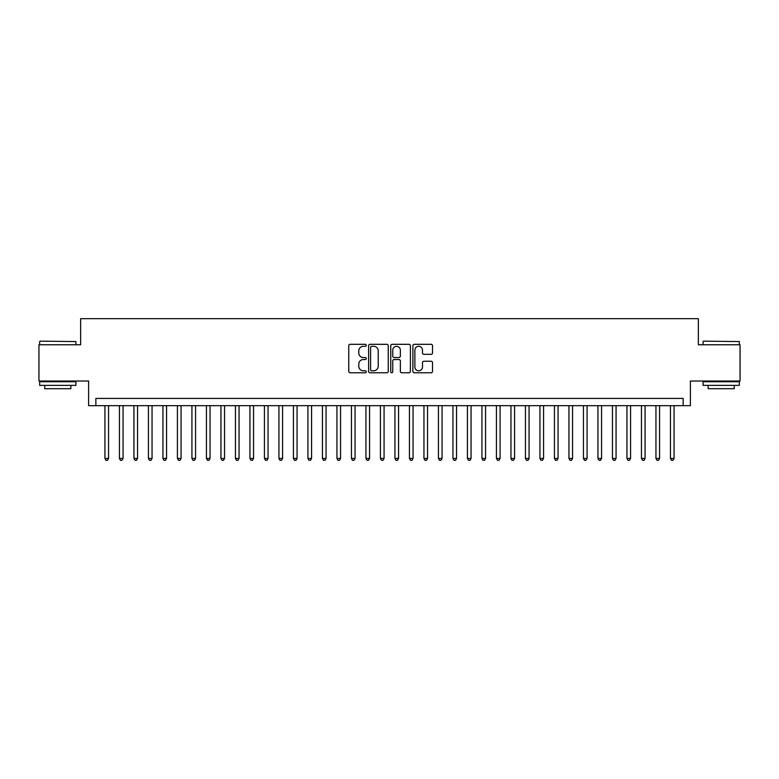 <?xml version="1.0" encoding="UTF-8"?>
<svg xmlns="http://www.w3.org/2000/svg" width="779" height="779" viewBox="0 0 779 779"><rect width="100%" height="100%" fill="white"/><g stroke="black" fill="none" stroke-linecap="round" stroke-linejoin="round"><path stroke-width="1.17" d="M366.296 345.301A0.993 0.993 0 0 0 365.302 344.308L350.18 344.308A1.422 1.422 0 0 0 348.758 345.73L348.758 371.349A1.422 1.422 0 0 0 350.18 372.771L365.302 372.771A0.993 0.993 0 0 0 366.296 371.778A0.993 0.993 0 0 0 365.302 370.785L363.345 370.785A4.557 4.557 0 0 1 358.788 366.227L358.788 364.095A4.557 4.557 0 0 1 363.345 359.538L365.302 359.538A0.993 0.993 0 0 0 366.296 358.544A0.993 0.993 0 0 0 365.302 357.542L363.345 357.542A4.557 4.557 0 0 1 358.788 352.994L358.788 350.852A4.557 4.557 0 0 1 363.345 346.304L365.302 346.304A0.993 0.993 0 0 0 366.296 345.301M431.099 354.338A1.422 1.422 0 0 0 432.52 352.916L432.52 345.73A1.422 1.422 0 0 0 431.099 344.308L414.301 344.308A1.422 1.422 0 0 0 412.88 345.73L412.88 371.349A1.422 1.422 0 0 0 414.301 372.771L431.099 372.771A1.422 1.422 0 0 0 432.52 371.349L432.52 362.673A1.422 1.422 0 0 0 431.099 361.242L423.912 361.242A1.422 1.422 0 0 0 422.481 362.673L422.481 366.977A3.807 3.807 0 0 1 418.674 370.785A3.807 3.807 0 0 1 414.866 366.977L414.866 350.112A3.807 3.807 0 0 1 418.674 346.304A3.807 3.807 0 0 1 422.481 350.112L422.481 352.916A1.422 1.422 0 0 0 423.912 354.338L431.099 354.338M683.134 405.664L690.389 405.664L690.389 381.019L740.05 381.019L740.05 344.766L698.364 344.766L698.364 318.669L80.636 318.669L80.636 344.766L38.95 344.766L38.95 381.019L88.611 381.019L88.611 405.664L683.134 405.664L683.134 398.42L95.866 398.42L95.866 405.664M388.254 345.73A1.422 1.422 0 0 0 386.832 344.308L370.035 344.308A1.422 1.422 0 0 0 368.613 345.73L368.613 371.349A1.422 1.422 0 0 0 370.035 372.771L386.832 372.771A1.422 1.422 0 0 0 388.254 371.349L388.254 345.73M392.168 344.308L408.965 344.308A1.422 1.422 0 0 1 410.387 345.73L410.387 371.349A1.422 1.422 0 0 1 408.965 372.771L401.779 372.771A1.422 1.422 0 0 1 400.357 371.349L400.357 360.959A1.422 1.422 0 0 0 398.926 359.538L394.164 359.538A1.422 1.422 0 0 0 392.743 360.959L392.743 371.778A0.993 0.993 0 0 1 391.74 372.771A0.993 0.993 0 0 1 390.746 371.778L390.746 345.73A1.422 1.422 0 0 1 392.168 344.308M371.602 346.304A0.993 0.993 0 0 0 370.609 347.298L370.609 369.782A0.993 0.993 0 0 0 371.602 370.785L373.667 370.785A4.557 4.557 0 0 0 378.224 366.227L378.224 350.852A4.557 4.557 0 0 0 373.667 346.304L371.602 346.304M400.357 350.18A3.807 3.807 0 0 0 396.55 346.373A3.807 3.807 0 0 0 392.743 350.18L392.743 356.12A1.422 1.422 0 0 0 394.164 357.542L398.926 357.542A1.422 1.422 0 0 0 400.357 356.12L400.357 350.18M104.931 405.664L104.931 458.451L108.554 458.451L108.554 405.664M108.554 458.451L107.463 460.331L106.012 460.331L104.931 458.451M40.109 341.144L75.923 341.572L40.109 341.144M57.802 385.371L39.671 385.371L39.671 381.739L75.923 381.739L75.923 385.371L57.802 385.371M70.85 385.371L70.85 388.702L44.754 388.702L44.754 385.371M703.505 341.144L739.329 341.572L703.505 341.144M721.198 385.371L703.077 385.371L703.077 381.739L739.329 381.739L739.329 385.371L721.198 385.371M734.246 385.371L734.246 388.702L708.15 388.702L708.15 385.371M119.43 405.664L119.43 458.451L123.053 458.451L123.053 405.664M123.053 458.451L121.962 460.331L120.511 460.331L119.43 458.451M133.93 405.664L133.93 458.451L137.552 458.451L137.552 405.664M137.552 458.451L136.461 460.331L135.02 460.331L133.93 458.451M148.429 405.664L148.429 458.451L152.051 458.451L152.051 405.664M152.051 458.451L150.97 460.331L149.519 460.331L148.429 458.451M162.928 405.664L162.928 458.451L166.55 458.451L166.55 405.664M166.55 458.451L165.469 460.331L164.018 460.331L162.928 458.451M177.427 405.664L177.427 458.451L181.059 458.451L181.059 405.664M181.059 458.451L179.968 460.331L178.518 460.331L177.427 458.451M191.926 405.664L191.926 458.451L195.558 458.451L195.558 405.664M195.558 458.451L194.468 460.331L193.017 460.331L191.926 458.451M206.435 405.664L206.435 458.451L210.057 458.451L210.057 405.664M210.057 458.451L208.967 460.331L207.516 460.331L206.435 458.451M220.934 405.664L220.934 458.451L224.556 458.451L224.556 405.664M224.556 458.451L223.466 460.331L222.015 460.331L220.934 458.451M235.433 405.664L235.433 458.451L239.056 458.451L239.056 405.664M239.056 458.451L237.965 460.331L236.524 460.331L235.433 458.451M249.932 405.664L249.932 458.451L253.555 458.451L253.555 405.664M253.555 458.451L252.474 460.331L251.023 460.331L249.932 458.451M264.432 405.664L264.432 458.451L268.054 458.451L268.054 405.664M268.054 458.451L266.973 460.331L265.522 460.331L264.432 458.451M278.931 405.664L278.931 458.451L282.563 458.451L282.563 405.664M282.563 458.451L281.472 460.331L280.021 460.331L278.931 458.451M293.43 405.664L293.43 458.451L297.062 458.451L297.062 405.664M297.062 458.451L295.971 460.331L294.52 460.331L293.43 458.451M307.939 405.664L307.939 458.451L311.561 458.451L311.561 405.664M311.561 458.451L310.47 460.331L309.02 460.331L307.939 458.451M322.438 405.664L322.438 458.451L326.06 458.451L326.06 405.664M326.06 458.451L324.97 460.331L323.519 460.331L322.438 458.451M336.937 405.664L336.937 458.451L340.559 458.451L340.559 405.664M340.559 458.451L339.469 460.331L338.028 460.331L336.937 458.451M351.436 405.664L351.436 458.451L355.058 458.451L355.058 405.664M355.058 458.451L353.978 460.331L352.527 460.331L351.436 458.451M365.935 405.664L365.935 458.451L369.558 458.451L369.558 405.664M369.558 458.451L368.477 460.331L367.026 460.331L365.935 458.451M380.434 405.664L380.434 458.451L384.066 458.451L384.066 405.664M384.066 458.451L382.976 460.331L381.525 460.331L380.434 458.451M394.934 405.664L394.934 458.451L398.566 458.451L398.566 405.664M398.566 458.451L397.475 460.331L396.024 460.331L394.934 458.451M409.442 405.664L409.442 458.451L413.065 458.451L413.065 405.664M413.065 458.451L411.974 460.331L410.523 460.331L409.442 458.451M423.942 405.664L423.942 458.451L427.564 458.451L427.564 405.664M427.564 458.451L426.473 460.331L425.022 460.331L423.942 458.451M438.441 405.664L438.441 458.451L442.063 458.451L442.063 405.664M442.063 458.451L440.972 460.331L439.531 460.331L438.441 458.451M452.94 405.664L452.94 458.451L456.562 458.451L456.562 405.664M456.562 458.451L455.481 460.331L454.03 460.331L452.94 458.451M467.439 405.664L467.439 458.451L471.061 458.451L471.061 405.664M471.061 458.451L469.98 460.331L468.53 460.331L467.439 458.451M481.938 405.664L481.938 458.451L485.57 458.451L485.57 405.664M485.57 458.451L484.48 460.331L483.029 460.331L481.938 458.451M496.437 405.664L496.437 458.451L500.069 458.451L500.069 405.664M500.069 458.451L498.979 460.331L497.528 460.331L496.437 458.451M510.946 405.664L510.946 458.451L514.568 458.451L514.568 405.664M514.568 458.451L513.478 460.331L512.027 460.331L510.946 458.451M525.445 405.664L525.445 458.451L529.068 458.451L529.068 405.664M529.068 458.451L527.977 460.331L526.526 460.331L525.445 458.451M539.944 405.664L539.944 458.451L543.567 458.451L543.567 405.664M543.567 458.451L542.476 460.331L541.035 460.331L539.944 458.451M554.444 405.664L554.444 458.451L558.066 458.451L558.066 405.664M558.066 458.451L556.985 460.331L555.534 460.331L554.444 458.451M568.943 405.664L568.943 458.451L572.565 458.451L572.565 405.664M572.565 458.451L571.484 460.331L570.033 460.331L568.943 458.451M583.442 405.664L583.442 458.451L587.074 458.451L587.074 405.664M587.074 458.451L585.983 460.331L584.532 460.331L583.442 458.451M597.941 405.664L597.941 458.451L601.573 458.451L601.573 405.664M601.573 458.451L600.482 460.331L599.032 460.331L597.941 458.451M612.45 405.664L612.45 458.451L616.072 458.451L616.072 405.664M616.072 458.451L614.982 460.331L613.531 460.331L612.45 458.451M626.949 405.664L626.949 458.451L630.571 458.451L630.571 405.664M630.571 458.451L629.481 460.331L628.03 460.331L626.949 458.451M641.448 405.664L641.448 458.451L645.07 458.451L645.07 405.664M645.07 458.451L643.98 460.331L642.539 460.331L641.448 458.451M655.947 405.664L655.947 458.451L659.57 458.451L659.57 405.664M659.57 458.451L658.489 460.331L657.038 460.331L655.947 458.451M670.446 405.664L670.446 458.451L674.069 458.451L674.069 405.664M674.069 458.451L672.988 460.331L671.537 460.331L670.446 458.451M39.671 344.766L39.671 341.572M47.938 381.739L47.938 381.019M67.666 381.739L67.666 381.019M75.923 344.766L75.923 341.572M703.077 344.766L703.077 341.572M711.334 381.739L711.334 381.019M731.062 381.739L731.062 381.019M739.329 344.766L739.329 341.572"/></g></svg>

